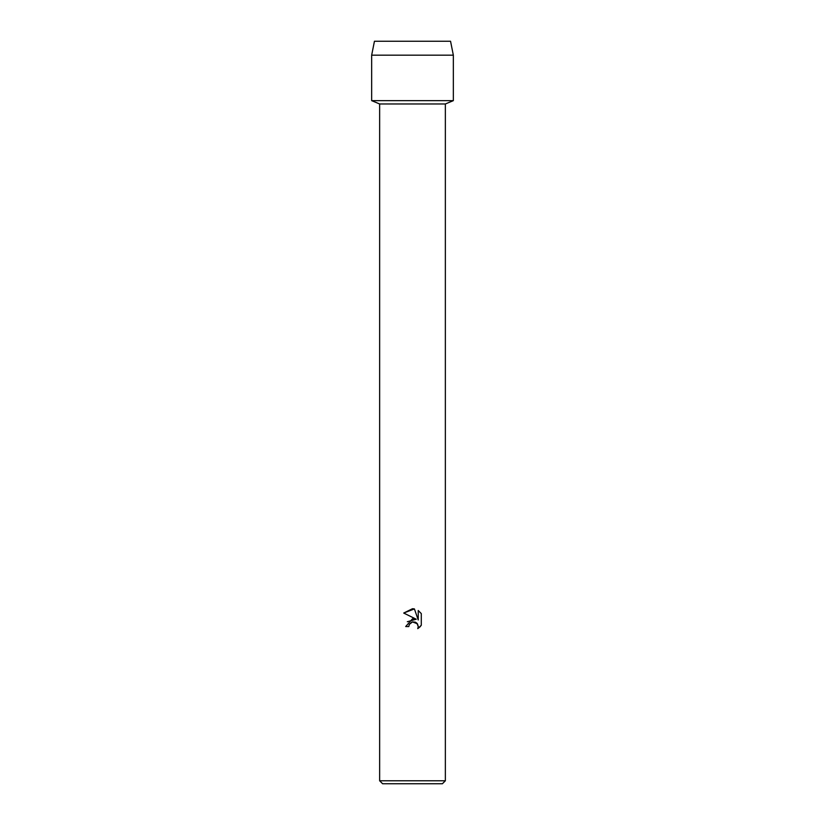 <?xml version="1.0" encoding="UTF-8"?>
<svg xmlns="http://www.w3.org/2000/svg" width="825" height="825" viewBox="0 0 825 825"><rect width="100%" height="100%" fill="white"/><g stroke="black" fill="none" stroke-linecap="round" stroke-linejoin="round"><path stroke-width="1.24" d="M450.553 41.25L374.447 41.25L450.553 41.25L453.338 55.172L453.338 100.65L412.5 100.65L453.338 100.65L445.356 103.971L445.356 780.78L379.644 780.78L382.614 783.75L442.386 783.75L445.356 780.78M379.644 780.78L379.644 103.971L445.356 103.971M408.808 626.557L409.303 624.412L408.808 626.557L405.694 626.557L412.5 618.781L416.264 619.235L403.714 613.047L412.5 608.716L414.408 608.922L418.244 619.967L418.244 610.51L421.286 613.583L421.286 625.257L417.749 628.64L418.254 626.526L416.873 623.184L415.336 622.163L412.5 621.916L417.368 623.772M417.543 624.04L418.254 626.526L417.749 628.64L419.863 627.01M419.894 626.969L421.286 625.257M416.264 619.235L407.323 621.73M412.5 621.916L409.303 624.412L411.685 622.174M421.286 613.583L418.244 610.51M414.408 608.922L403.714 613.047M374.447 41.25L371.662 55.172L371.662 100.65L412.5 100.65L371.662 100.65L379.644 103.971M371.662 55.172L453.338 55.172"/></g></svg>
